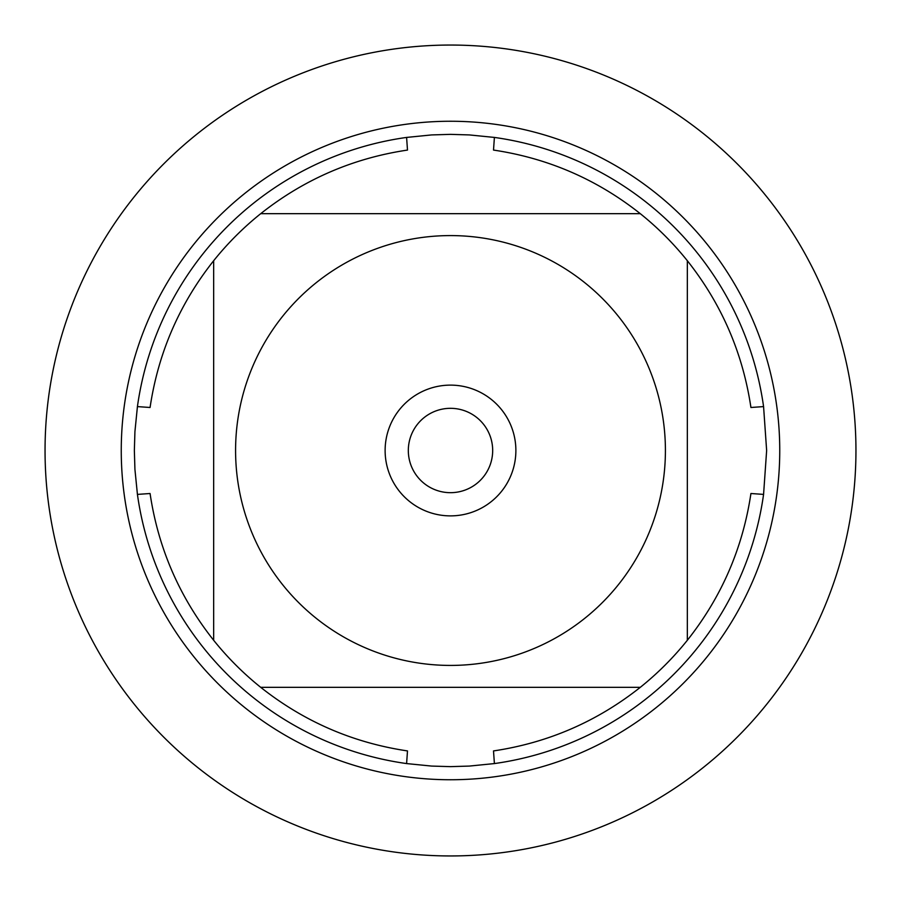 <?xml version="1.0" encoding="UTF-8"?>
<svg xmlns="http://www.w3.org/2000/svg" width="901" height="901" viewBox="0 0 901 901"><rect width="100%" height="100%" fill="white"/><g stroke="black" fill="none" stroke-linecap="round" stroke-linejoin="round"><path stroke-width="1.35" d="M766.638 450.5L763.575 494.401A316.138 316.138 0 0 1 494.401 763.575L469.365 766.075L450.5 766.638L431.635 766.075L406.599 763.575A316.138 316.138 0 0 1 137.425 494.401L134.925 469.365L134.362 450.5L134.925 431.635L137.425 406.599A316.138 316.138 0 0 1 406.599 137.425L431.635 134.925L450.5 134.362L469.365 134.925L494.401 137.425A316.138 316.138 0 0 1 763.575 406.599L766.638 450.5M282.779 584.884A214.911 214.911 0 0 0 665.411 450.5A214.911 214.911 0 0 0 379.287 247.73A214.911 214.911 0 0 0 282.779 584.884M406.599 763.575L407.489 750.927C352.91 742.784 303.986 721.588 260.727 687.339A303.491 303.491 0 0 1 213.661 640.273A303.491 303.491 0 0 0 260.727 687.339L640.273 687.339A303.491 303.491 0 0 0 687.339 640.273L687.339 260.727A303.491 303.491 0 0 0 640.273 213.661L260.727 213.661A303.491 303.491 0 0 0 213.661 260.727L213.661 640.273C179.412 597.014 158.216 548.09 150.073 493.511L137.425 494.401M494.401 763.575L493.511 750.927C548.09 742.784 597.014 721.588 640.273 687.339A303.491 303.491 0 0 0 687.339 640.273C721.588 597.014 742.784 548.09 750.927 493.511L763.575 494.401M763.575 406.599L750.927 407.489C742.784 352.91 721.588 303.986 687.339 260.727A303.491 303.491 0 0 0 640.273 213.661C597.014 179.412 548.09 158.216 493.511 150.073L494.401 137.425M406.599 137.425L407.489 150.073C352.91 158.216 303.986 179.412 260.727 213.661A303.491 303.491 0 0 0 213.661 260.727C179.412 303.986 158.216 352.91 150.073 407.489L137.425 406.599M121.252 450.5A329.248 329.248 0 0 1 450.5 121.252A329.248 329.248 0 0 1 779.748 450.5A329.248 329.248 0 0 1 450.5 779.748A329.248 329.248 0 0 1 121.252 450.5A329.248 329.248 0 0 0 450.5 779.748A329.248 329.248 0 0 0 779.748 450.5A329.248 329.248 0 0 0 450.5 121.252A329.248 329.248 0 0 0 121.252 450.5M385.121 450.5A65.379 65.379 0 0 1 483.195 393.883A65.379 65.379 0 0 1 483.195 507.117A65.379 65.379 0 0 1 385.121 450.5M408.322 450.5A42.178 42.178 0 0 0 471.595 487.024A42.178 42.178 0 0 0 471.595 413.976A42.178 42.178 0 0 0 408.322 450.5M45.05 450.5A405.45 405.45 0 0 0 450.5 855.95A405.45 405.45 0 0 0 855.95 450.5A405.45 405.45 0 0 0 450.5 45.05A405.45 405.45 0 0 0 45.05 450.5"/></g></svg>

